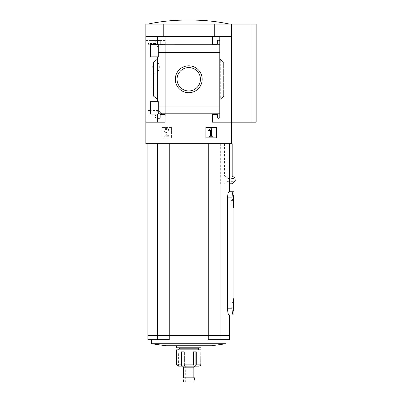 <?xml version="1.0" encoding="UTF-8"?>
<svg xmlns="http://www.w3.org/2000/svg" width="402" height="402" viewBox="0 0 402 402"><rect width="100%" height="100%" fill="white"/><g stroke="black" fill="none" stroke-linecap="round" stroke-linejoin="round"><path stroke-width="0.3" stroke-dasharray="2.01 1.51" d="M165.272 40.552L150.951 40.552L155.499 40.552L155.499 43.511L158.353 48.009L162.187 44.331L165.272 44.331L165.272 117.977L145.841 117.977L145.841 40.552L145.841 117.977L148.087 117.977L148.087 114.198L165.272 114.198L165.272 40.552L145.841 40.552L148.087 40.552L148.087 44.331L165.272 44.331M150.951 114.052L150.951 117.977L155.499 117.977L155.499 115.012L158.353 110.52L162.187 114.198L165.272 114.198M150.951 117.977L165.272 117.977M152.69 67.003C152.725 63.084 153.589 61.009 155.283 60.772C157.403 60.953 158.77 63.024 159.383 66.993C158.775 70.978 157.408 73.058 155.283 73.234C153.594 73.013 152.73 70.938 152.69 67.003M163.207 36.361L163.207 24.105L188.744 24.105L145.841 24.105L145.841 36.361L214.281 36.361L145.841 36.361L157.69 36.361L157.69 44.451L150.479 44.451L150.479 56.853L158.262 56.853L158.262 44.451L150.479 44.451L158.262 44.451L158.262 56.853L150.479 56.853L150.479 44.451L150.479 48.004L148.087 48.004L148.087 40.552L155.499 40.552M162.187 114.198L148.087 114.198L148.087 110.52L150.479 110.52L150.479 114.052L150.479 101.651L158.262 101.651L158.262 114.052L150.479 114.052L158.262 114.052L158.262 101.651L150.479 101.651L150.479 114.052L157.69 114.052L157.69 122.163L145.841 122.163L145.841 143.695L231.642 143.695L231.642 122.163L212.442 122.163L212.442 114.399L217.341 114.399L217.341 117.263A1.02 1.02 0 0 0 218.366 118.283L218.773 118.283A1.02 1.02 0 0 0 219.793 117.263L219.793 113.781L158.262 113.786L158.262 101.651L150.479 101.651M155.499 117.977L148.087 117.977L148.087 110.52M145.841 36.361L145.841 122.163L165.046 122.163L145.841 122.163M231.642 36.361L214.281 36.361L231.642 36.361L231.642 24.105L231.642 122.163L231.642 36.361L219.793 36.361L219.793 41.265A1.02 1.02 0 0 0 218.773 40.245A1.02 1.02 0 0 1 219.793 41.265L219.793 113.786L219.793 106.022L158.262 106.022L219.793 106.033L219.793 58.938L223.306 61.883L219.793 58.938L219.793 99.59L223.879 96.163L220.713 98.822L223.879 96.163L223.879 62.365L219.793 58.938L219.793 52.496L158.262 52.501L158.262 44.451L157.69 44.451L157.69 36.361L157.69 44.451M158.262 52.496L158.262 56.853L157.69 56.853L157.69 101.651M150.479 56.853L157.69 56.853M158.262 113.786L219.793 113.786L158.262 113.786L157.69 114.052L157.69 122.163L165.046 122.163L165.046 114.399L165.046 122.163L165.046 114.399L160.142 114.399L165.046 114.399L160.142 114.399L160.142 117.263A1.02 1.02 0 0 1 159.122 118.283A1.02 1.02 0 0 0 160.142 117.263A1.02 1.02 0 0 1 159.122 118.283L158.71 118.283A1.02 1.02 0 0 1 157.69 117.263L157.69 122.163M175.302 79.264A13.437 13.437 0 0 1 195.462 67.626A13.437 13.437 0 0 1 195.462 90.902A13.437 13.437 0 0 1 175.302 79.264A13.437 13.437 0 0 1 195.462 67.626A13.437 13.437 0 0 1 195.462 90.902A13.437 13.437 0 0 1 175.302 79.264A13.437 13.437 0 0 1 195.462 67.626A13.437 13.437 0 0 1 195.462 90.902A13.437 13.437 0 0 1 175.302 79.264M157.69 58.938L157.69 99.59L156.77 98.822L157.69 99.59L157.69 58.938L153.604 62.365L154.177 61.883L153.604 62.365L153.604 96.163L157.69 99.59M157.69 114.052L157.69 117.263A1.02 1.02 0 0 0 158.71 118.283A1.02 1.02 0 0 1 157.69 117.263M171.584 127.454L161.162 127.454L161.162 137.876L171.584 137.876L171.584 127.454L161.162 127.454L161.162 137.876L171.584 137.876L171.584 127.454M157.69 41.265A1.02 1.02 0 0 1 158.71 40.245A1.02 1.02 0 0 0 157.69 41.265A1.02 1.02 0 0 1 158.71 40.245L159.122 40.245A1.02 1.02 0 0 1 160.142 41.265A1.02 1.02 0 0 0 159.122 40.245A1.02 1.02 0 0 1 160.142 41.265L160.142 44.125L160.142 41.265L160.142 44.125L165.046 44.125L160.142 44.125L165.046 44.125L165.046 36.361L165.046 44.125L165.046 36.361L157.69 36.361M219.793 117.263A1.02 1.02 0 0 1 218.773 118.283L218.366 118.283A1.02 1.02 0 0 1 217.341 117.263L217.341 114.399L212.442 114.399L212.442 122.163L219.793 122.163L219.793 117.263A1.02 1.02 0 0 1 218.773 118.283L218.366 118.283A1.02 1.02 0 0 1 217.341 117.263L217.341 114.399L212.442 114.399L212.442 122.163L219.793 122.163L219.793 36.361L212.442 36.361L212.442 44.125L217.341 44.125L217.341 41.265A1.02 1.02 0 0 1 218.366 40.245L218.773 40.245L218.366 40.245A1.02 1.02 0 0 0 217.341 41.265L217.341 44.125L212.442 44.125L212.442 36.361L165.046 36.361M158.262 44.738L219.793 44.738L158.262 44.743L219.793 44.738L219.793 52.496M208.231 143.695L169.257 143.695L229.602 143.695L228.859 143.695L228.859 183.799L220.698 183.799L220.698 143.695L208.231 143.695L208.231 335.544L147.886 335.544M169.257 143.695L157.448 143.695L169.257 143.695L169.257 335.544M231.029 204.115L231.029 200.578L233.482 200.578L233.482 204.115L233.482 199.397L233.482 200.578L233.482 199.397L233.482 200.578L231.029 200.578L231.029 202.935L233.482 202.935L231.029 202.935L231.029 204.115L233.482 204.115M231.029 307.284L231.029 303.741L233.482 303.741L233.482 307.284L233.482 302.565L233.482 303.741L233.482 302.565L233.482 303.741L231.029 303.741L231.029 306.103L233.482 306.103L231.029 306.103L231.029 307.284L233.482 307.284M233.482 311.259L233.914 311.259L233.587 304.922L233.914 298.591L233.482 298.591L233.482 311.259L233.482 298.591M233.255 191.744C232.607 192.091 232.2 194.131 232.034 197.874L232.034 308.806L227.567 308.806L227.567 197.874C227.748 194.131 228.185 192.091 228.889 191.744L229.602 191.744M233.482 208.09L233.914 208.09L233.587 201.754L233.914 195.422L233.482 195.422L233.482 208.09L233.482 195.422M228.889 314.932L229.602 314.932L228.889 314.932C228.19 314.59 227.748 312.55 227.567 308.806M229.602 335.544L208.231 335.544M220.035 143.695L220.035 335.544M229.602 183.799L228.859 183.799M220.698 143.695L228.859 143.695M224.532 143.695L224.532 176.016L232.165 176.016M220.698 183.799L224.532 183.799L228.055 180.855L227.758 177.975L224.532 176.016M157.448 143.695L147.886 143.695L157.448 143.695L157.448 335.544M256.159 122.163L231.642 122.163L231.642 24.105L163.207 24.105M220.713 98.822L219.793 99.59L220.713 98.822L220.713 59.707L220.713 98.822M156.77 59.707L154.177 61.883L156.77 59.707L156.77 98.822L156.77 59.707M219.793 41.265A1.02 1.02 0 0 0 218.773 40.245L218.366 40.245A1.02 1.02 0 0 0 217.341 41.265L217.341 44.125L212.442 44.125L212.442 36.361M256.159 24.105L231.642 24.105M214.281 36.361L214.281 24.105M251.049 122.163L251.049 24.105M177.051 79.264A11.688 11.688 0 0 1 194.588 69.139A11.688 11.688 0 0 1 194.588 89.385A11.688 11.688 0 0 1 177.051 79.264A11.688 11.688 0 0 1 194.588 69.139A11.688 11.688 0 0 1 194.588 89.385A11.688 11.688 0 0 1 177.051 79.264A11.688 11.688 0 0 1 194.588 69.139A11.688 11.688 0 0 1 194.588 89.385A11.688 11.688 0 0 1 177.051 79.264M216.321 127.454L205.904 127.454L205.904 137.876L216.321 137.876L216.321 127.454M210.849 128.72L208.482 130.379L208.683 130.896L210.623 129.886L210.623 135.976L209.377 135.976L209.377 136.75L212.849 136.75L212.849 135.976L211.603 135.976L211.603 128.72L210.849 128.72M166.78 128.58L165.317 128.58A1.432 1.432 0 0 0 164.147 130.831L167.353 135.409L167.187 135.73L163.921 135.73L163.921 136.75L168.825 136.75L168.825 135.73L165.096 130.404A0.513 0.513 0 0 1 165.513 129.6L166.78 129.6A1.02 1.02 0 0 1 167.805 130.62L168.825 130.62A2.045 2.045 0 0 0 166.78 128.58L165.317 128.58A1.432 1.432 0 0 0 164.147 130.831L167.353 135.409L167.187 135.73L163.921 135.73L163.921 136.75L168.825 136.75L168.825 135.73L165.096 130.404A0.513 0.513 0 0 1 165.513 129.6L166.78 129.6A1.02 1.02 0 0 1 167.805 130.62L168.825 130.62A2.045 2.045 0 0 0 166.78 128.58M183.523 20.1L193.96 20.1M231.642 122.163L219.793 122.163L231.642 122.163M219.793 58.938L219.793 99.59M153.604 62.365L153.604 96.163L153.604 62.365M223.879 62.365L223.879 96.163L223.879 62.365M231.642 143.695L232.165 143.695M224.532 183.799L232.165 183.799M231.029 302.565L231.029 303.741L231.029 302.565L233.482 302.565M231.029 199.397L231.029 200.578L231.029 199.397L233.482 199.397M169.448 335.544L229.19 335.544L169.448 335.564M219.723 335.564L208.035 335.564L219.723 335.544M157.76 335.564L148.293 335.564L157.76 335.544M229.602 335.564L147.886 335.564M165.805 345.74L211.678 345.74M169.257 335.564L169.257 339.655L147.886 339.655M151.559 343.74L225.924 343.74M208.231 335.564L208.231 339.655L229.602 339.655M220.035 335.564L220.035 339.655M157.448 335.564L157.448 339.655M162.187 44.331L148.087 44.331L148.087 48.004M151.971 67.003L151.971 60.772L151.971 67.003M176.483 349.825L201 349.825M198.849 351.871L198.849 366.172L200.256 365.599A2.045 2.025 90 0 0 200.879 364.127L200.879 351.871L198.849 351.871L201 351.871M196.287 351.871L196.287 364.127A2.045 1.256 -90 0 1 195.9 365.599L195.9 351.871L192.98 351.871L196.287 351.871M184.387 365.599L184.387 351.871L184.387 365.599L184.111 366.172L184.387 365.599A2.045 0.764 -90 0 1 184.151 364.127L184.151 351.871L181.196 351.871L181.583 351.871L181.196 351.871L181.196 364.127A2.045 1.256 90 0 0 181.583 365.599L183.176 366.172L193.377 366.172L193.101 365.599L193.101 351.871L193.332 364.127A2.045 0.764 90 0 1 193.101 365.599L193.377 366.172L182.614 366.172L194.869 366.172L194.312 366.172L195.9 365.599M176.483 351.871L176.604 364.127L181.196 364.127M177.227 365.599L177.227 351.871L176.604 351.871L178.634 351.871L177.227 351.871L177.227 365.599L178.543 366.172L183.176 366.172M188.744 345.74L176.483 345.74L188.744 345.74M176.483 347.785L201 347.785M188.744 347.785L178.528 347.785L188.744 347.785M179.548 348.805L197.935 348.805M188.744 349.825L178.528 349.825L188.744 349.825M193.377 366.172L194.312 366.172M178.543 366.172L178.634 351.871M183.634 367.192L193.849 367.192M188.744 377.815L183.634 377.815L188.744 377.815M182.83 377.815L194.658 377.815M183.634 381.9L193.849 381.9M188.744 381.9L185.679 381.9L188.744 381.9M188.744 366.172L185.679 366.172L188.744 366.172M193.101 365.599L192.98 351.871L195.9 351.871M154.177 61.883L154.177 96.641L154.177 61.883M223.306 61.883L223.306 96.641L223.306 61.883M227.758 177.975L234.999 177.975M228.055 178.478L235.265 178.478M228.055 180.855L235.265 180.855M227.813 181.317L235.054 181.317M232.034 197.874L227.567 197.874M155.499 115.012L148.087 115.012M155.499 43.511L148.087 43.511M196.287 364.127L200.879 364.127M184.151 364.127L193.332 364.127M200.256 365.599L200.256 351.871L200.256 365.599M181.583 365.599L181.583 351.871M150.951 40.552L150.951 48.004M150.951 56.853L150.951 101.651M219.793 106.022L158.262 106.022M219.793 52.501L158.262 52.501L219.793 52.501M158.353 110.52L150.951 110.52M155.283 60.772L151.971 60.772M155.283 73.234L151.971 73.234M185.679 366.172L185.679 381.9M191.809 366.172L191.809 381.9"/><path stroke-width="0.6" d="M158.262 48.004L150.479 48.004L150.479 56.853L150.479 44.451L158.262 44.451L158.262 56.853L150.479 56.853M150.479 101.651L158.262 101.651L158.262 114.052L150.479 114.052L150.479 101.651L150.479 110.52L150.951 110.52M157.69 114.052L157.69 117.263A1.02 1.02 0 0 0 158.71 118.283L159.122 118.283A1.02 1.02 0 0 0 160.142 117.263L160.142 114.399L165.046 114.399L165.046 122.163L145.841 122.163L145.841 24.105L256.159 24.105L256.159 122.163L251.049 122.163L251.049 24.105M145.841 122.163L145.841 143.695L231.642 143.695L231.642 122.163L212.442 122.163L212.442 114.399L217.341 114.399L217.341 117.263A1.02 1.02 0 0 0 218.366 118.283L218.773 118.283A1.02 1.02 0 0 0 219.793 117.263L219.793 113.781L158.262 113.781M175.302 79.264A13.437 13.437 0 0 1 195.462 67.626A13.437 13.437 0 0 1 195.462 90.902A13.437 13.437 0 0 1 175.302 79.264M219.793 117.263L219.793 106.033L158.262 106.033M219.793 106.033L219.793 52.496L158.262 52.496M157.69 56.853L157.69 101.651M157.69 117.263L157.69 122.163M219.793 52.496L219.793 41.265A1.02 1.02 0 0 0 218.773 40.245L218.366 40.245A1.02 1.02 0 0 0 217.341 41.265L217.341 44.125L212.442 44.125L212.442 36.361L145.841 36.361M216.321 127.454L205.904 127.454L205.904 137.876L216.321 137.876L216.321 127.454M251.049 122.163L231.642 122.163L231.642 36.361L219.793 36.361L219.793 44.738L158.262 44.743M165.046 36.361L165.046 44.125L160.142 44.125L160.142 41.265A1.02 1.02 0 0 0 159.122 40.245L158.71 40.245A1.02 1.02 0 0 0 157.69 41.265L157.69 44.451M157.69 36.361L157.69 41.265M233.914 191.744L233.255 191.744L233.914 191.744L233.914 195.422C233.557 195.05 233.557 208.467 233.914 208.09L233.914 298.591C233.557 298.214 233.557 311.635 233.914 311.259L233.914 314.932L233.255 314.932C232.607 314.59 232.2 312.545 232.034 308.806C232.2 312.545 232.607 314.585 233.255 314.932L233.914 314.932M227.567 308.806L232.034 308.806L232.034 197.874C232.2 194.136 232.607 192.091 233.255 191.744L228.889 191.744C228.19 192.086 227.748 194.131 227.567 197.874L227.567 308.806C227.748 312.545 228.185 314.59 228.889 314.932L229.602 314.932L229.602 335.544L220.035 335.544L220.035 143.695M228.889 314.932L229.602 314.932M233.255 191.744L229.602 191.744L229.602 143.695M231.642 143.695L232.165 143.695L232.165 176.016L234.999 177.975L235.265 180.855L232.165 183.799L229.602 183.799M231.642 36.361L231.642 24.105M219.793 41.265L219.793 36.361L212.442 36.361M219.793 58.938L223.879 62.365L223.879 96.163L219.793 99.59M157.69 99.59L153.604 96.163L153.604 62.365L157.69 58.938M163.207 36.361L163.207 24.105M214.281 36.361L214.281 24.105M177.051 79.264A11.688 11.688 0 0 1 194.588 69.139A11.688 11.688 0 0 1 194.588 89.385A11.688 11.688 0 0 1 177.051 79.264M210.849 128.72L208.482 130.379L208.683 130.896L210.623 129.886L210.623 135.976L209.377 135.976L209.377 136.75L212.849 136.75L212.849 135.976L211.603 135.976L211.603 128.72L210.849 128.72M229.602 24.105C217.849 21.607 205.97 20.271 193.96 20.1L183.523 20.1C171.513 20.271 159.634 21.607 147.886 24.105M147.886 143.695L147.886 335.544L220.035 335.544M157.448 143.695L157.448 335.544M169.257 143.695L169.257 335.544M208.231 143.695L208.231 335.544M157.448 335.564L157.448 339.655L147.886 339.655L147.886 335.564L229.602 335.564L229.602 339.655L208.231 339.655L208.231 335.564M211.678 345.74L165.805 345.74L151.559 343.74L225.924 343.74L211.678 345.74M157.448 339.655L169.257 339.655L169.257 335.564M220.035 335.564L220.035 339.655M182.614 366.172L183.634 367.192L193.849 367.192L194.869 366.172L198.945 366.172L200.256 365.599A2.045 2.025 90 0 0 200.879 364.127L201 349.825L176.483 349.825L176.604 364.127A2.045 2.025 -90 0 0 177.227 365.599A2.045 2.025 -90 0 1 176.604 364.127L181.196 364.127A2.045 1.256 90 0 0 181.583 365.599L181.583 351.871M198.849 366.172L194.312 366.172L195.9 365.599A2.045 1.256 -90 0 0 196.287 364.127L196.287 351.871L193.332 351.871L193.332 364.127A2.045 0.764 90 0 1 193.101 365.599L193.377 366.172L193.101 365.599M184.387 365.599L184.111 366.172L184.387 365.599A2.045 0.764 -90 0 1 184.151 364.127L184.151 351.871L181.196 351.871L181.196 364.127M177.227 365.599L178.543 366.172L183.176 366.172L181.583 365.599M194.869 366.172L183.176 366.172M201 345.74L201 347.785L176.483 347.785L176.483 345.74M198.955 347.785L197.935 348.805L179.548 348.805L178.528 347.785M194.312 366.172L193.377 366.172M188.744 377.815L182.83 377.815L183.634 381.9L193.849 381.9L194.658 377.815L188.744 377.815M232.034 197.874L227.567 197.874M193.332 364.127L184.151 364.127M200.879 364.127L196.287 364.127M195.9 365.599L195.9 351.871M150.951 48.004L150.951 56.853M150.951 101.651L150.951 114.052M151.559 339.655L151.559 343.74M225.924 339.655L225.924 343.74M179.548 348.805L178.528 349.825M197.935 348.805L198.955 349.825M183.634 367.192L183.634 377.815M193.849 367.192L193.849 377.815"/></g></svg>

